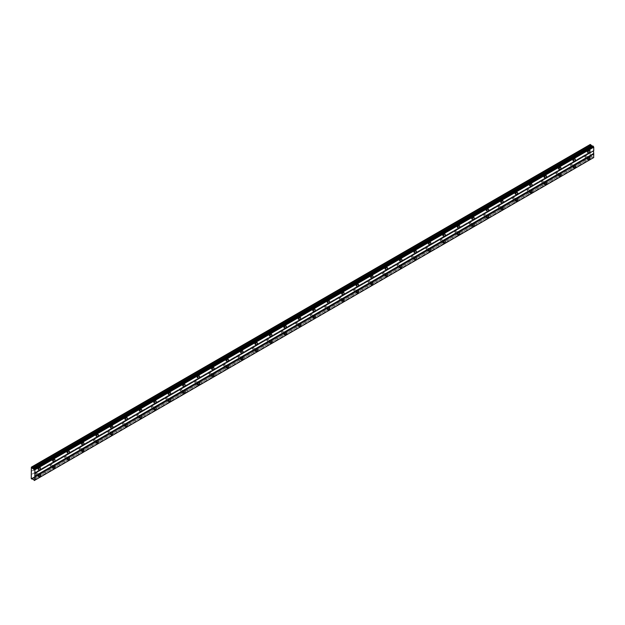 <?xml version="1.0" encoding="UTF-8"?>
<svg xmlns="http://www.w3.org/2000/svg" width="625" height="625" viewBox="0 0 625 625"><rect width="100%" height="100%" fill="white"/><g stroke="black" fill="none" stroke-linecap="round" stroke-linejoin="round"><path stroke-width="0.47" stroke-dasharray="3.12 2.34" d="M587.656 157.094A0.766 0.445 -60 0 1 587.656 158.344A0.766 0.445 -60 0 1 587.656 157.094M585.32 155.742A0.766 0.445 -60 0 1 585.32 156.992A0.766 0.445 -60 0 1 585.32 155.742M38.406 474.203A0.766 0.445 -60 0 1 38.406 475.453A0.766 0.445 -60 0 1 38.406 474.203M36.07 472.852A0.766 0.445 -60 0 1 36.07 474.102A0.766 0.445 -60 0 1 36.07 472.852M52.859 465.852A0.766 0.445 -60 0 1 52.859 467.109A0.766 0.445 -60 0 1 52.859 465.852M50.523 464.508A0.766 0.445 -60 0 1 50.523 465.758A0.766 0.445 -60 0 1 50.523 464.508M67.312 457.508A0.766 0.445 -60 0 1 67.312 458.758A0.766 0.445 -60 0 1 67.312 457.508M64.977 456.164A0.766 0.445 -60 0 1 64.977 457.414A0.766 0.445 -60 0 1 64.977 456.164M81.766 449.164A0.766 0.445 -60 0 1 81.766 450.414A0.766 0.445 -60 0 1 81.766 449.164M79.43 447.813A0.766 0.445 -60 0 1 79.43 449.07A0.766 0.445 -60 0 1 79.43 447.813M96.219 440.82A0.766 0.445 -60 0 1 96.219 442.07A0.766 0.445 -60 0 1 96.219 440.82M93.883 439.469A0.766 0.445 -60 0 1 93.883 440.719A0.766 0.445 -60 0 1 93.883 439.469M110.672 432.477A0.766 0.445 -60 0 1 110.672 433.727A0.766 0.445 -60 0 1 110.672 432.477M108.336 431.125A0.766 0.445 -60 0 1 108.336 432.375A0.766 0.445 -60 0 1 108.336 431.125M125.125 424.133A0.766 0.445 -60 0 1 125.125 425.383A0.766 0.445 -60 0 1 125.125 424.133M122.789 422.781A0.766 0.445 -60 0 1 122.789 424.031A0.766 0.445 -60 0 1 122.789 422.781M139.586 415.781A0.766 0.445 -60 0 1 139.586 417.039A0.766 0.445 -60 0 1 139.586 415.781M137.242 414.438A0.766 0.445 -60 0 1 137.242 415.688A0.766 0.445 -60 0 1 137.242 414.438M154.039 407.438A0.766 0.445 -60 0 1 154.039 408.695A0.766 0.445 -60 0 1 154.039 407.438M151.703 406.094A0.766 0.445 -60 0 1 151.703 407.344A0.766 0.445 -60 0 1 151.703 406.094M168.492 399.094A0.766 0.445 -60 0 1 168.492 400.344A0.766 0.445 -60 0 1 168.492 399.094M166.156 397.742A0.766 0.445 -60 0 1 166.156 399A0.766 0.445 -60 0 1 166.156 397.742M182.945 390.75A0.766 0.445 -60 0 1 182.945 392A0.766 0.445 -60 0 1 182.945 390.75M180.609 389.398A0.766 0.445 -60 0 1 180.609 390.656A0.766 0.445 -60 0 1 180.609 389.398M197.398 382.406A0.766 0.445 -60 0 1 197.398 383.656A0.766 0.445 -60 0 1 197.398 382.406M195.062 381.055A0.766 0.445 -60 0 1 195.062 382.305A0.766 0.445 -60 0 1 195.062 381.055M211.852 374.062A0.766 0.445 -60 0 1 211.852 375.312A0.766 0.445 -60 0 1 211.852 374.062M209.516 372.711A0.766 0.445 -60 0 1 209.516 373.961A0.766 0.445 -60 0 1 209.516 372.711M226.305 365.719A0.766 0.445 -60 0 1 226.305 366.969A0.766 0.445 -60 0 1 226.305 365.719M223.969 364.367A0.766 0.445 -60 0 1 223.969 365.617A0.766 0.445 -60 0 1 223.969 364.367M240.758 357.367A0.766 0.445 -60 0 1 240.758 358.625A0.766 0.445 -60 0 1 240.758 357.367M238.422 356.023A0.766 0.445 -60 0 1 238.422 357.273A0.766 0.445 -60 0 1 238.422 356.023M255.211 349.023A0.766 0.445 -60 0 1 255.211 350.281A0.766 0.445 -60 0 1 255.211 349.023M252.875 347.68A0.766 0.445 -60 0 1 252.875 348.93A0.766 0.445 -60 0 1 252.875 347.68M269.672 340.68A0.766 0.445 -60 0 1 269.672 341.93A0.766 0.445 -60 0 1 269.672 340.68M267.328 339.328A0.766 0.445 -60 0 1 267.328 340.586A0.766 0.445 -60 0 1 267.328 339.328M284.125 332.336A0.766 0.445 -60 0 1 284.125 333.586A0.766 0.445 -60 0 1 284.125 332.336M281.789 330.984A0.766 0.445 -60 0 1 281.789 332.242A0.766 0.445 -60 0 1 281.789 330.984M298.578 323.992A0.766 0.445 -60 0 1 298.578 325.242A0.766 0.445 -60 0 1 298.578 323.992M296.242 322.641A0.766 0.445 -60 0 1 296.242 323.891A0.766 0.445 -60 0 1 296.242 322.641M313.031 315.648A0.766 0.445 -60 0 1 313.031 316.898A0.766 0.445 -60 0 1 313.031 315.648M310.695 314.297A0.766 0.445 -60 0 1 310.695 315.547A0.766 0.445 -60 0 1 310.695 314.297M327.484 307.305A0.766 0.445 -60 0 1 327.484 308.555A0.766 0.445 -60 0 1 327.484 307.305M325.148 305.953A0.766 0.445 -60 0 1 325.148 307.203A0.766 0.445 -60 0 1 325.148 305.953M341.938 298.953A0.766 0.445 -60 0 1 341.938 300.211A0.766 0.445 -60 0 1 341.938 298.953M339.602 297.609A0.766 0.445 -60 0 1 339.602 298.859A0.766 0.445 -60 0 1 339.602 297.609M356.391 290.609A0.766 0.445 -60 0 1 356.391 291.859A0.766 0.445 -60 0 1 356.391 290.609M354.055 289.266A0.766 0.445 -60 0 1 354.055 290.516A0.766 0.445 -60 0 1 354.055 289.266M370.844 282.266A0.766 0.445 -60 0 1 370.844 283.516A0.766 0.445 -60 0 1 370.844 282.266M368.508 280.914A0.766 0.445 -60 0 1 368.508 282.172A0.766 0.445 -60 0 1 368.508 280.914M385.297 273.922A0.766 0.445 -60 0 1 385.297 275.172A0.766 0.445 -60 0 1 385.297 273.922M382.961 272.57A0.766 0.445 -60 0 1 382.961 273.82A0.766 0.445 -60 0 1 382.961 272.57M399.75 265.578A0.766 0.445 -60 0 1 399.75 266.828A0.766 0.445 -60 0 1 399.75 265.578M397.414 264.227A0.766 0.445 -60 0 1 397.414 265.477A0.766 0.445 -60 0 1 397.414 264.227M414.211 257.234A0.766 0.445 -60 0 1 414.211 258.484A0.766 0.445 -60 0 1 414.211 257.234M411.867 255.883A0.766 0.445 -60 0 1 411.867 257.133A0.766 0.445 -60 0 1 411.867 255.883M428.664 248.883A0.766 0.445 -60 0 1 428.664 250.141A0.766 0.445 -60 0 1 428.664 248.883M426.328 247.539A0.766 0.445 -60 0 1 426.328 248.789A0.766 0.445 -60 0 1 426.328 247.539M443.117 240.539A0.766 0.445 -60 0 1 443.117 241.797A0.766 0.445 -60 0 1 443.117 240.539M440.781 239.195A0.766 0.445 -60 0 1 440.781 240.445A0.766 0.445 -60 0 1 440.781 239.195M457.57 232.195A0.766 0.445 -60 0 1 457.57 233.445A0.766 0.445 -60 0 1 457.57 232.195M455.234 230.852A0.766 0.445 -60 0 1 455.234 232.102A0.766 0.445 -60 0 1 455.234 230.852M472.023 223.852A0.766 0.445 -60 0 1 472.023 225.102A0.766 0.445 -60 0 1 472.023 223.852M469.688 222.5A0.766 0.445 -60 0 1 469.688 223.758A0.766 0.445 -60 0 1 469.688 222.5M486.477 215.508A0.766 0.445 -60 0 1 486.477 216.758A0.766 0.445 -60 0 1 486.477 215.508M484.141 214.156A0.766 0.445 -60 0 1 484.141 215.406A0.766 0.445 -60 0 1 484.141 214.156M500.93 207.164A0.766 0.445 -60 0 1 500.93 208.414A0.766 0.445 -60 0 1 500.93 207.164M498.594 205.812A0.766 0.445 -60 0 1 498.594 207.063A0.766 0.445 -60 0 1 498.594 205.812M515.383 198.82A0.766 0.445 -60 0 1 515.383 200.07A0.766 0.445 -60 0 1 515.383 198.82M513.047 197.469A0.766 0.445 -60 0 1 513.047 198.719A0.766 0.445 -60 0 1 513.047 197.469M529.836 190.469A0.766 0.445 -60 0 1 529.836 191.727A0.766 0.445 -60 0 1 529.836 190.469M527.5 189.125A0.766 0.445 -60 0 1 527.5 190.375A0.766 0.445 -60 0 1 527.5 189.125M544.297 182.125A0.766 0.445 -60 0 1 544.297 183.383A0.766 0.445 -60 0 1 544.297 182.125M541.953 180.781A0.766 0.445 -60 0 1 541.953 182.031A0.766 0.445 -60 0 1 541.953 180.781M558.75 173.781A0.766 0.445 -60 0 1 558.75 175.031A0.766 0.445 -60 0 1 558.75 173.781M556.414 172.43A0.766 0.445 -60 0 1 556.414 173.688A0.766 0.445 -60 0 1 556.414 172.43M573.203 165.438A0.766 0.445 -60 0 1 573.203 166.688A0.766 0.445 -60 0 1 573.203 165.438M570.867 164.086A0.766 0.445 -60 0 1 570.867 165.344A0.766 0.445 -60 0 1 570.867 164.086M588.312 151.375A1.281 0.734 120 0 0 588.297 149.938A1.281 0.734 120 0 0 587.656 150A1.281 0.734 120 0 0 586.82 151.125A1.281 0.734 120 0 0 587.016 152.148A1.281 0.734 120 0 0 587.656 152.086A1.281 0.734 120 0 0 588.273 151.453M39.062 468.477A1.281 0.734 120 0 0 39.047 467.039A1.281 0.734 120 0 0 38.406 467.109A1.281 0.734 120 0 0 37.57 468.234A1.281 0.734 120 0 0 37.766 469.258A1.281 0.734 120 0 0 38.406 469.195A1.281 0.734 120 0 0 39.023 468.555M53.523 460.133A1.281 0.734 120 0 0 53.5 458.695A1.281 0.734 120 0 0 52.859 458.758A1.281 0.734 120 0 0 52.023 459.891A1.281 0.734 120 0 0 52.219 460.914A1.281 0.734 120 0 0 52.859 460.844A1.281 0.734 120 0 0 53.477 460.211M67.977 451.789A1.281 0.734 120 0 0 67.953 450.352A1.281 0.734 120 0 0 67.312 450.414A1.281 0.734 120 0 0 66.477 451.539A1.281 0.734 120 0 0 66.672 452.562A1.281 0.734 120 0 0 67.312 452.5A1.281 0.734 120 0 0 67.93 451.867M82.43 443.445A1.281 0.734 120 0 0 82.406 442.008A1.281 0.734 120 0 0 81.766 442.07A1.281 0.734 120 0 0 80.93 443.195A1.281 0.734 120 0 0 81.125 444.219A1.281 0.734 120 0 0 81.766 444.156A1.281 0.734 120 0 0 82.383 443.523M96.883 435.102A1.281 0.734 120 0 0 96.859 433.664A1.281 0.734 120 0 0 96.219 433.727A1.281 0.734 120 0 0 95.383 434.852A1.281 0.734 120 0 0 95.578 435.875A1.281 0.734 120 0 0 96.219 435.812A1.281 0.734 120 0 0 96.836 435.18M111.336 426.758A1.281 0.734 120 0 0 111.312 425.32A1.281 0.734 120 0 0 110.672 425.383A1.281 0.734 120 0 0 109.844 426.508A1.281 0.734 120 0 0 110.039 427.531A1.281 0.734 120 0 0 110.672 427.469A1.281 0.734 120 0 0 111.289 426.836M125.789 418.406A1.281 0.734 120 0 0 125.766 416.977A1.281 0.734 120 0 0 125.125 417.039A1.281 0.734 120 0 0 124.297 418.164A1.281 0.734 120 0 0 124.492 419.187A1.281 0.734 120 0 0 125.125 419.125A1.281 0.734 120 0 0 125.742 418.484M140.242 410.062A1.281 0.734 120 0 0 140.219 408.625A1.281 0.734 120 0 0 139.586 408.695A1.281 0.734 120 0 0 138.75 409.82A1.281 0.734 120 0 0 138.945 410.844A1.281 0.734 120 0 0 139.586 410.781A1.281 0.734 120 0 0 140.195 410.141M154.695 401.719A1.281 0.734 120 0 0 154.672 400.281A1.281 0.734 120 0 0 154.039 400.344A1.281 0.734 120 0 0 153.203 401.469A1.281 0.734 120 0 0 153.398 402.5A1.281 0.734 120 0 0 154.039 402.43A1.281 0.734 120 0 0 154.648 401.797M169.148 393.375A1.281 0.734 120 0 0 169.133 391.938A1.281 0.734 120 0 0 168.492 392A1.281 0.734 120 0 0 167.656 393.125A1.281 0.734 120 0 0 167.852 394.148A1.281 0.734 120 0 0 168.492 394.086A1.281 0.734 120 0 0 169.109 393.453M183.602 385.031A1.281 0.734 120 0 0 183.586 383.594A1.281 0.734 120 0 0 182.945 383.656A1.281 0.734 120 0 0 182.109 384.781A1.281 0.734 120 0 0 182.305 385.805A1.281 0.734 120 0 0 182.945 385.742A1.281 0.734 120 0 0 183.562 385.109M198.062 376.688A1.281 0.734 120 0 0 198.039 375.25A1.281 0.734 120 0 0 197.398 375.312A1.281 0.734 120 0 0 196.562 376.438A1.281 0.734 120 0 0 196.758 377.461A1.281 0.734 120 0 0 197.398 377.398A1.281 0.734 120 0 0 198.016 376.766M212.516 368.336A1.281 0.734 120 0 0 212.492 366.906A1.281 0.734 120 0 0 211.852 366.969A1.281 0.734 120 0 0 211.016 368.094A1.281 0.734 120 0 0 211.211 369.117A1.281 0.734 120 0 0 211.852 369.055A1.281 0.734 120 0 0 212.469 368.422M226.969 359.992A1.281 0.734 120 0 0 226.945 358.562A1.281 0.734 120 0 0 226.305 358.625A1.281 0.734 120 0 0 225.469 359.75A1.281 0.734 120 0 0 225.664 360.773A1.281 0.734 120 0 0 226.305 360.711A1.281 0.734 120 0 0 226.922 360.07M241.422 351.648A1.281 0.734 120 0 0 241.398 350.211A1.281 0.734 120 0 0 240.758 350.273A1.281 0.734 120 0 0 239.922 351.406A1.281 0.734 120 0 0 240.125 352.43A1.281 0.734 120 0 0 240.758 352.367A1.281 0.734 120 0 0 241.375 351.727M255.875 343.305A1.281 0.734 120 0 0 255.852 341.867A1.281 0.734 120 0 0 255.211 341.93A1.281 0.734 120 0 0 254.383 343.055A1.281 0.734 120 0 0 254.578 344.078A1.281 0.734 120 0 0 255.211 344.016A1.281 0.734 120 0 0 255.828 343.383M270.328 334.961A1.281 0.734 120 0 0 270.305 333.523A1.281 0.734 120 0 0 269.672 333.586A1.281 0.734 120 0 0 268.836 334.711A1.281 0.734 120 0 0 269.031 335.734A1.281 0.734 120 0 0 269.672 335.672A1.281 0.734 120 0 0 270.281 335.039M284.781 326.617A1.281 0.734 120 0 0 284.758 325.18A1.281 0.734 120 0 0 284.125 325.242A1.281 0.734 120 0 0 283.289 326.367A1.281 0.734 120 0 0 283.484 327.391A1.281 0.734 120 0 0 284.125 327.328A1.281 0.734 120 0 0 284.734 326.695M299.234 318.273A1.281 0.734 120 0 0 299.211 316.836A1.281 0.734 120 0 0 298.578 316.898A1.281 0.734 120 0 0 297.742 318.023A1.281 0.734 120 0 0 297.938 319.047A1.281 0.734 120 0 0 298.578 318.984A1.281 0.734 120 0 0 299.195 318.352M313.688 309.922A1.281 0.734 120 0 0 313.672 308.492A1.281 0.734 120 0 0 313.031 308.555A1.281 0.734 120 0 0 312.195 309.68A1.281 0.734 120 0 0 312.391 310.703A1.281 0.734 120 0 0 313.031 310.641A1.281 0.734 120 0 0 313.648 310M328.148 301.578A1.281 0.734 120 0 0 328.125 300.141A1.281 0.734 120 0 0 327.484 300.211A1.281 0.734 120 0 0 326.648 301.336A1.281 0.734 120 0 0 326.844 302.359A1.281 0.734 120 0 0 327.484 302.297A1.281 0.734 120 0 0 328.102 301.656M342.602 293.234A1.281 0.734 120 0 0 342.578 291.797A1.281 0.734 120 0 0 341.938 291.859A1.281 0.734 120 0 0 341.102 292.992A1.281 0.734 120 0 0 341.297 294.016A1.281 0.734 120 0 0 341.938 293.945A1.281 0.734 120 0 0 342.555 293.312M357.055 284.891A1.281 0.734 120 0 0 357.031 283.453A1.281 0.734 120 0 0 356.391 283.516A1.281 0.734 120 0 0 355.555 284.641A1.281 0.734 120 0 0 355.75 285.664A1.281 0.734 120 0 0 356.391 285.602A1.281 0.734 120 0 0 357.008 284.969M371.508 276.547A1.281 0.734 120 0 0 371.484 275.109A1.281 0.734 120 0 0 370.844 275.172A1.281 0.734 120 0 0 370.008 276.297A1.281 0.734 120 0 0 370.211 277.32A1.281 0.734 120 0 0 370.844 277.258A1.281 0.734 120 0 0 371.461 276.625M385.961 268.203A1.281 0.734 120 0 0 385.938 266.766A1.281 0.734 120 0 0 385.297 266.828A1.281 0.734 120 0 0 384.469 267.953A1.281 0.734 120 0 0 384.664 268.977A1.281 0.734 120 0 0 385.297 268.914A1.281 0.734 120 0 0 385.914 268.281M400.414 259.859A1.281 0.734 120 0 0 400.391 258.422A1.281 0.734 120 0 0 399.75 258.484A1.281 0.734 120 0 0 398.922 259.609A1.281 0.734 120 0 0 399.117 260.633A1.281 0.734 120 0 0 399.75 260.57A1.281 0.734 120 0 0 400.367 259.938M414.867 251.508A1.281 0.734 120 0 0 414.844 250.078A1.281 0.734 120 0 0 414.211 250.141A1.281 0.734 120 0 0 413.375 251.266A1.281 0.734 120 0 0 413.57 252.289A1.281 0.734 120 0 0 414.211 252.227A1.281 0.734 120 0 0 414.82 251.586M429.32 243.164A1.281 0.734 120 0 0 429.297 241.727A1.281 0.734 120 0 0 428.664 241.797A1.281 0.734 120 0 0 427.828 242.922A1.281 0.734 120 0 0 428.023 243.945A1.281 0.734 120 0 0 428.664 243.883A1.281 0.734 120 0 0 429.281 243.242M443.773 234.82A1.281 0.734 120 0 0 443.758 233.383A1.281 0.734 120 0 0 443.117 233.445A1.281 0.734 120 0 0 442.281 234.578A1.281 0.734 120 0 0 442.477 235.602A1.281 0.734 120 0 0 443.117 235.531A1.281 0.734 120 0 0 443.734 234.898M458.234 226.477A1.281 0.734 120 0 0 458.211 225.039A1.281 0.734 120 0 0 457.57 225.102A1.281 0.734 120 0 0 456.734 226.227A1.281 0.734 120 0 0 456.93 227.25A1.281 0.734 120 0 0 457.57 227.188A1.281 0.734 120 0 0 458.188 226.555M472.688 218.133A1.281 0.734 120 0 0 472.664 216.695A1.281 0.734 120 0 0 472.023 216.758A1.281 0.734 120 0 0 471.188 217.883A1.281 0.734 120 0 0 471.383 218.906A1.281 0.734 120 0 0 472.023 218.844A1.281 0.734 120 0 0 472.641 218.211M487.141 209.789A1.281 0.734 120 0 0 487.117 208.352A1.281 0.734 120 0 0 486.477 208.414A1.281 0.734 120 0 0 485.641 209.539A1.281 0.734 120 0 0 485.836 210.562A1.281 0.734 120 0 0 486.477 210.5A1.281 0.734 120 0 0 487.094 209.867M501.594 201.437A1.281 0.734 120 0 0 501.57 200.008A1.281 0.734 120 0 0 500.93 200.07A1.281 0.734 120 0 0 500.094 201.195A1.281 0.734 120 0 0 500.289 202.219A1.281 0.734 120 0 0 500.93 202.156A1.281 0.734 120 0 0 501.547 201.523M516.047 193.094A1.281 0.734 120 0 0 516.023 191.664A1.281 0.734 120 0 0 515.383 191.727A1.281 0.734 120 0 0 514.555 192.852A1.281 0.734 120 0 0 514.75 193.875A1.281 0.734 120 0 0 515.383 193.812A1.281 0.734 120 0 0 516 193.172M530.5 184.75A1.281 0.734 120 0 0 530.477 183.312A1.281 0.734 120 0 0 529.836 183.383A1.281 0.734 120 0 0 529.008 184.508A1.281 0.734 120 0 0 529.203 185.531A1.281 0.734 120 0 0 529.836 185.469A1.281 0.734 120 0 0 530.453 184.828M544.953 176.406A1.281 0.734 120 0 0 544.93 174.969A1.281 0.734 120 0 0 544.297 175.031A1.281 0.734 120 0 0 543.461 176.156A1.281 0.734 120 0 0 543.656 177.18A1.281 0.734 120 0 0 544.297 177.117A1.281 0.734 120 0 0 544.906 176.484M559.406 168.062A1.281 0.734 120 0 0 559.383 166.625A1.281 0.734 120 0 0 558.75 166.688A1.281 0.734 120 0 0 557.914 167.812A1.281 0.734 120 0 0 558.109 168.836A1.281 0.734 120 0 0 558.75 168.773A1.281 0.734 120 0 0 559.359 168.141M573.859 159.719A1.281 0.734 120 0 0 573.844 158.281A1.281 0.734 120 0 0 573.203 158.344A1.281 0.734 120 0 0 572.367 159.469A1.281 0.734 120 0 0 572.562 160.492A1.281 0.734 120 0 0 573.203 160.43A1.281 0.734 120 0 0 573.82 159.797M588.312 158.047A1.281 0.734 120 0 0 588.297 156.609A1.281 0.734 120 0 0 587.656 156.672A1.281 0.734 120 0 0 586.82 157.805A1.281 0.734 120 0 0 587.016 158.828A1.281 0.734 120 0 0 587.656 158.758A1.281 0.734 120 0 0 588.273 158.125M39.062 475.156A1.281 0.734 120 0 0 39.047 473.719A1.281 0.734 120 0 0 38.406 473.781A1.281 0.734 120 0 0 37.57 474.906A1.281 0.734 120 0 0 37.766 475.93A1.281 0.734 120 0 0 38.406 475.867A1.281 0.734 120 0 0 39.023 475.234M53.523 466.812A1.281 0.734 120 0 0 53.5 465.375A1.281 0.734 120 0 0 52.859 465.438A1.281 0.734 120 0 0 52.023 466.563A1.281 0.734 120 0 0 52.219 467.586A1.281 0.734 120 0 0 52.859 467.523A1.281 0.734 120 0 0 53.477 466.891M67.977 458.461A1.281 0.734 120 0 0 67.953 457.031A1.281 0.734 120 0 0 67.312 457.094A1.281 0.734 120 0 0 66.477 458.219A1.281 0.734 120 0 0 66.672 459.242A1.281 0.734 120 0 0 67.312 459.18A1.281 0.734 120 0 0 67.93 458.547M82.43 450.117A1.281 0.734 120 0 0 82.406 448.688A1.281 0.734 120 0 0 81.766 448.75A1.281 0.734 120 0 0 80.93 449.875A1.281 0.734 120 0 0 81.125 450.898A1.281 0.734 120 0 0 81.766 450.836A1.281 0.734 120 0 0 82.383 450.195M96.883 441.773A1.281 0.734 120 0 0 96.859 440.336A1.281 0.734 120 0 0 96.219 440.406A1.281 0.734 120 0 0 95.383 441.531A1.281 0.734 120 0 0 95.578 442.555A1.281 0.734 120 0 0 96.219 442.492A1.281 0.734 120 0 0 96.836 441.852M111.336 433.43A1.281 0.734 120 0 0 111.312 431.992A1.281 0.734 120 0 0 110.672 432.055A1.281 0.734 120 0 0 109.844 433.18A1.281 0.734 120 0 0 110.039 434.211A1.281 0.734 120 0 0 110.672 434.141A1.281 0.734 120 0 0 111.289 433.508M125.789 425.086A1.281 0.734 120 0 0 125.766 423.648A1.281 0.734 120 0 0 125.125 423.711A1.281 0.734 120 0 0 124.297 424.836A1.281 0.734 120 0 0 124.492 425.859A1.281 0.734 120 0 0 125.125 425.797A1.281 0.734 120 0 0 125.742 425.164M140.242 416.742A1.281 0.734 120 0 0 140.219 415.305A1.281 0.734 120 0 0 139.586 415.367A1.281 0.734 120 0 0 138.75 416.492A1.281 0.734 120 0 0 138.945 417.516A1.281 0.734 120 0 0 139.586 417.453A1.281 0.734 120 0 0 140.195 416.82M154.695 408.398A1.281 0.734 120 0 0 154.672 406.961A1.281 0.734 120 0 0 154.039 407.023A1.281 0.734 120 0 0 153.203 408.148A1.281 0.734 120 0 0 153.398 409.172A1.281 0.734 120 0 0 154.039 409.109A1.281 0.734 120 0 0 154.648 408.477M169.148 400.047A1.281 0.734 120 0 0 169.133 398.617A1.281 0.734 120 0 0 168.492 398.68A1.281 0.734 120 0 0 167.656 399.805A1.281 0.734 120 0 0 167.852 400.828A1.281 0.734 120 0 0 168.492 400.766A1.281 0.734 120 0 0 169.109 400.125M183.602 391.703A1.281 0.734 120 0 0 183.586 390.273A1.281 0.734 120 0 0 182.945 390.336A1.281 0.734 120 0 0 182.109 391.461A1.281 0.734 120 0 0 182.305 392.484A1.281 0.734 120 0 0 182.945 392.422A1.281 0.734 120 0 0 183.562 391.781M198.062 383.359A1.281 0.734 120 0 0 198.039 381.922A1.281 0.734 120 0 0 197.398 381.984A1.281 0.734 120 0 0 196.562 383.117A1.281 0.734 120 0 0 196.758 384.141A1.281 0.734 120 0 0 197.398 384.078A1.281 0.734 120 0 0 198.016 383.438M212.516 375.016A1.281 0.734 120 0 0 212.492 373.578A1.281 0.734 120 0 0 211.852 373.641A1.281 0.734 120 0 0 211.016 374.766A1.281 0.734 120 0 0 211.211 375.789A1.281 0.734 120 0 0 211.852 375.727A1.281 0.734 120 0 0 212.469 375.094M226.969 366.672A1.281 0.734 120 0 0 226.945 365.234A1.281 0.734 120 0 0 226.305 365.297A1.281 0.734 120 0 0 225.469 366.422A1.281 0.734 120 0 0 225.664 367.445A1.281 0.734 120 0 0 226.305 367.383A1.281 0.734 120 0 0 226.922 366.75M241.422 358.328A1.281 0.734 120 0 0 241.398 356.891A1.281 0.734 120 0 0 240.758 356.953A1.281 0.734 120 0 0 239.922 358.078A1.281 0.734 120 0 0 240.125 359.102A1.281 0.734 120 0 0 240.758 359.039A1.281 0.734 120 0 0 241.375 358.406M255.875 349.984A1.281 0.734 120 0 0 255.852 348.547A1.281 0.734 120 0 0 255.211 348.609A1.281 0.734 120 0 0 254.383 349.734A1.281 0.734 120 0 0 254.578 350.758A1.281 0.734 120 0 0 255.211 350.695A1.281 0.734 120 0 0 255.828 350.062M270.328 341.633A1.281 0.734 120 0 0 270.305 340.203A1.281 0.734 120 0 0 269.672 340.266A1.281 0.734 120 0 0 268.836 341.391A1.281 0.734 120 0 0 269.031 342.414A1.281 0.734 120 0 0 269.672 342.352A1.281 0.734 120 0 0 270.281 341.711M284.781 333.289A1.281 0.734 120 0 0 284.758 331.852A1.281 0.734 120 0 0 284.125 331.922A1.281 0.734 120 0 0 283.289 333.047A1.281 0.734 120 0 0 283.484 334.07A1.281 0.734 120 0 0 284.125 334.008A1.281 0.734 120 0 0 284.734 333.367M299.234 324.945A1.281 0.734 120 0 0 299.211 323.508A1.281 0.734 120 0 0 298.578 323.57A1.281 0.734 120 0 0 297.742 324.703A1.281 0.734 120 0 0 297.938 325.727A1.281 0.734 120 0 0 298.578 325.656A1.281 0.734 120 0 0 299.195 325.023M313.688 316.602A1.281 0.734 120 0 0 313.672 315.164A1.281 0.734 120 0 0 313.031 315.227A1.281 0.734 120 0 0 312.195 316.352A1.281 0.734 120 0 0 312.391 317.375A1.281 0.734 120 0 0 313.031 317.312A1.281 0.734 120 0 0 313.648 316.68M328.148 308.258A1.281 0.734 120 0 0 328.125 306.82A1.281 0.734 120 0 0 327.484 306.883A1.281 0.734 120 0 0 326.648 308.008A1.281 0.734 120 0 0 326.844 309.031A1.281 0.734 120 0 0 327.484 308.969A1.281 0.734 120 0 0 328.102 308.336M342.602 299.914A1.281 0.734 120 0 0 342.578 298.477A1.281 0.734 120 0 0 341.938 298.539A1.281 0.734 120 0 0 341.102 299.664A1.281 0.734 120 0 0 341.297 300.688A1.281 0.734 120 0 0 341.938 300.625A1.281 0.734 120 0 0 342.555 299.992M357.055 291.57A1.281 0.734 120 0 0 357.031 290.133A1.281 0.734 120 0 0 356.391 290.195A1.281 0.734 120 0 0 355.555 291.32A1.281 0.734 120 0 0 355.75 292.344A1.281 0.734 120 0 0 356.391 292.281A1.281 0.734 120 0 0 357.008 291.648M371.508 283.219A1.281 0.734 120 0 0 371.484 281.789A1.281 0.734 120 0 0 370.844 281.852A1.281 0.734 120 0 0 370.008 282.977A1.281 0.734 120 0 0 370.211 284A1.281 0.734 120 0 0 370.844 283.938A1.281 0.734 120 0 0 371.461 283.297M385.961 274.875A1.281 0.734 120 0 0 385.938 273.438A1.281 0.734 120 0 0 385.297 273.508A1.281 0.734 120 0 0 384.469 274.633A1.281 0.734 120 0 0 384.664 275.656A1.281 0.734 120 0 0 385.297 275.594A1.281 0.734 120 0 0 385.914 274.953M400.414 266.531A1.281 0.734 120 0 0 400.391 265.094A1.281 0.734 120 0 0 399.75 265.156A1.281 0.734 120 0 0 398.922 266.281A1.281 0.734 120 0 0 399.117 267.312A1.281 0.734 120 0 0 399.75 267.242A1.281 0.734 120 0 0 400.367 266.609M414.867 258.188A1.281 0.734 120 0 0 414.844 256.75A1.281 0.734 120 0 0 414.211 256.812A1.281 0.734 120 0 0 413.375 257.938A1.281 0.734 120 0 0 413.57 258.961A1.281 0.734 120 0 0 414.211 258.898A1.281 0.734 120 0 0 414.82 258.266M429.32 249.844A1.281 0.734 120 0 0 429.297 248.406A1.281 0.734 120 0 0 428.664 248.469A1.281 0.734 120 0 0 427.828 249.594A1.281 0.734 120 0 0 428.023 250.617A1.281 0.734 120 0 0 428.664 250.555A1.281 0.734 120 0 0 429.281 249.922M443.773 241.5A1.281 0.734 120 0 0 443.758 240.062A1.281 0.734 120 0 0 443.117 240.125A1.281 0.734 120 0 0 442.281 241.25A1.281 0.734 120 0 0 442.477 242.273A1.281 0.734 120 0 0 443.117 242.211A1.281 0.734 120 0 0 443.734 241.578M458.234 233.148A1.281 0.734 120 0 0 458.211 231.719A1.281 0.734 120 0 0 457.57 231.781A1.281 0.734 120 0 0 456.734 232.906A1.281 0.734 120 0 0 456.93 233.93A1.281 0.734 120 0 0 457.57 233.867A1.281 0.734 120 0 0 458.188 233.234M472.688 224.805A1.281 0.734 120 0 0 472.664 223.375A1.281 0.734 120 0 0 472.023 223.438A1.281 0.734 120 0 0 471.188 224.562A1.281 0.734 120 0 0 471.383 225.586A1.281 0.734 120 0 0 472.023 225.523A1.281 0.734 120 0 0 472.641 224.883M487.141 216.461A1.281 0.734 120 0 0 487.117 215.023A1.281 0.734 120 0 0 486.477 215.086A1.281 0.734 120 0 0 485.641 216.219A1.281 0.734 120 0 0 485.836 217.242A1.281 0.734 120 0 0 486.477 217.18A1.281 0.734 120 0 0 487.094 216.539M501.594 208.117A1.281 0.734 120 0 0 501.57 206.68A1.281 0.734 120 0 0 500.93 206.742A1.281 0.734 120 0 0 500.094 207.867A1.281 0.734 120 0 0 500.289 208.891A1.281 0.734 120 0 0 500.93 208.828A1.281 0.734 120 0 0 501.547 208.195M516.047 199.773A1.281 0.734 120 0 0 516.023 198.336A1.281 0.734 120 0 0 515.383 198.398A1.281 0.734 120 0 0 514.555 199.523A1.281 0.734 120 0 0 514.75 200.547A1.281 0.734 120 0 0 515.383 200.484A1.281 0.734 120 0 0 516 199.852M530.5 191.43A1.281 0.734 120 0 0 530.477 189.992A1.281 0.734 120 0 0 529.836 190.055A1.281 0.734 120 0 0 529.008 191.18A1.281 0.734 120 0 0 529.203 192.203A1.281 0.734 120 0 0 529.836 192.141A1.281 0.734 120 0 0 530.453 191.508M544.953 183.086A1.281 0.734 120 0 0 544.93 181.648A1.281 0.734 120 0 0 544.297 181.711A1.281 0.734 120 0 0 543.461 182.836A1.281 0.734 120 0 0 543.656 183.859A1.281 0.734 120 0 0 544.297 183.797A1.281 0.734 120 0 0 544.906 183.164M559.406 174.734A1.281 0.734 120 0 0 559.383 173.305A1.281 0.734 120 0 0 558.75 173.367A1.281 0.734 120 0 0 557.914 174.492A1.281 0.734 120 0 0 558.109 175.516A1.281 0.734 120 0 0 558.75 175.453A1.281 0.734 120 0 0 559.359 174.812M573.859 166.391A1.281 0.734 120 0 0 573.844 164.953A1.281 0.734 120 0 0 573.203 165.023A1.281 0.734 120 0 0 572.367 166.148A1.281 0.734 120 0 0 572.562 167.172A1.281 0.734 120 0 0 573.203 167.109A1.281 0.734 120 0 0 573.82 166.469M587.656 150.414A0.766 0.445 -60 0 1 587.656 151.672A0.766 0.445 -60 0 1 587.656 150.414M585.32 149.07A0.766 0.445 -60 0 1 585.32 150.32A0.766 0.445 -60 0 1 585.32 149.07M38.406 467.523A0.766 0.445 -60 0 1 38.406 468.773A0.766 0.445 -60 0 1 38.406 467.523M36.07 466.172A0.766 0.445 -60 0 1 36.07 467.43A0.766 0.445 -60 0 1 36.07 466.172M52.859 459.18A0.766 0.445 -60 0 1 52.859 460.43A0.766 0.445 -60 0 1 52.859 459.18M50.523 457.828A0.766 0.445 -60 0 1 50.523 459.078A0.766 0.445 -60 0 1 50.523 457.828M67.312 450.836A0.766 0.445 -60 0 1 67.312 452.086A0.766 0.445 -60 0 1 67.312 450.836M64.977 449.484A0.766 0.445 -60 0 1 64.977 450.734A0.766 0.445 -60 0 1 64.977 449.484M81.766 442.492A0.766 0.445 -60 0 1 81.766 443.742A0.766 0.445 -60 0 1 81.766 442.492M79.43 441.141A0.766 0.445 -60 0 1 79.43 442.391A0.766 0.445 -60 0 1 79.43 441.141M96.219 434.141A0.766 0.445 -60 0 1 96.219 435.398A0.766 0.445 -60 0 1 96.219 434.141M93.883 432.797A0.766 0.445 -60 0 1 93.883 434.047A0.766 0.445 -60 0 1 93.883 432.797M110.672 425.797A0.766 0.445 -60 0 1 110.672 427.047A0.766 0.445 -60 0 1 110.672 425.797M108.336 424.453A0.766 0.445 -60 0 1 108.336 425.703A0.766 0.445 -60 0 1 108.336 424.453M125.125 417.453A0.766 0.445 -60 0 1 125.125 418.703A0.766 0.445 -60 0 1 125.125 417.453M122.789 416.102A0.766 0.445 -60 0 1 122.789 417.359A0.766 0.445 -60 0 1 122.789 416.102M139.586 409.109A0.766 0.445 -60 0 1 139.586 410.359A0.766 0.445 -60 0 1 139.586 409.109M137.242 407.758A0.766 0.445 -60 0 1 137.242 409.008A0.766 0.445 -60 0 1 137.242 407.758M154.039 400.766A0.766 0.445 -60 0 1 154.039 402.016A0.766 0.445 -60 0 1 154.039 400.766M151.703 399.414A0.766 0.445 -60 0 1 151.703 400.664A0.766 0.445 -60 0 1 151.703 399.414M168.492 392.422A0.766 0.445 -60 0 1 168.492 393.672A0.766 0.445 -60 0 1 168.492 392.422M166.156 391.07A0.766 0.445 -60 0 1 166.156 392.32A0.766 0.445 -60 0 1 166.156 391.07M182.945 384.078A0.766 0.445 -60 0 1 182.945 385.328A0.766 0.445 -60 0 1 182.945 384.078M180.609 382.727A0.766 0.445 -60 0 1 180.609 383.977A0.766 0.445 -60 0 1 180.609 382.727M197.398 375.727A0.766 0.445 -60 0 1 197.398 376.984A0.766 0.445 -60 0 1 197.398 375.727M195.062 374.383A0.766 0.445 -60 0 1 195.062 375.633A0.766 0.445 -60 0 1 195.062 374.383M211.852 367.383A0.766 0.445 -60 0 1 211.852 368.633A0.766 0.445 -60 0 1 211.852 367.383M209.516 366.039A0.766 0.445 -60 0 1 209.516 367.289A0.766 0.445 -60 0 1 209.516 366.039M226.305 359.039A0.766 0.445 -60 0 1 226.305 360.289A0.766 0.445 -60 0 1 226.305 359.039M223.969 357.688A0.766 0.445 -60 0 1 223.969 358.945A0.766 0.445 -60 0 1 223.969 357.688M240.758 350.695A0.766 0.445 -60 0 1 240.758 351.945A0.766 0.445 -60 0 1 240.758 350.695M238.422 349.344A0.766 0.445 -60 0 1 238.422 350.594A0.766 0.445 -60 0 1 238.422 349.344M255.211 342.352A0.766 0.445 -60 0 1 255.211 343.602A0.766 0.445 -60 0 1 255.211 342.352M252.875 341A0.766 0.445 -60 0 1 252.875 342.25A0.766 0.445 -60 0 1 252.875 341M269.672 334.008A0.766 0.445 -60 0 1 269.672 335.258A0.766 0.445 -60 0 1 269.672 334.008M267.328 332.656A0.766 0.445 -60 0 1 267.328 333.906A0.766 0.445 -60 0 1 267.328 332.656M284.125 325.656A0.766 0.445 -60 0 1 284.125 326.914A0.766 0.445 -60 0 1 284.125 325.656M281.789 324.312A0.766 0.445 -60 0 1 281.789 325.562A0.766 0.445 -60 0 1 281.789 324.312M298.578 317.312A0.766 0.445 -60 0 1 298.578 318.57A0.766 0.445 -60 0 1 298.578 317.312M296.242 315.969A0.766 0.445 -60 0 1 296.242 317.219A0.766 0.445 -60 0 1 296.242 315.969M313.031 308.969A0.766 0.445 -60 0 1 313.031 310.219A0.766 0.445 -60 0 1 313.031 308.969M310.695 307.617A0.766 0.445 -60 0 1 310.695 308.875A0.766 0.445 -60 0 1 310.695 307.617M327.484 300.625A0.766 0.445 -60 0 1 327.484 301.875A0.766 0.445 -60 0 1 327.484 300.625M325.148 299.273A0.766 0.445 -60 0 1 325.148 300.531A0.766 0.445 -60 0 1 325.148 299.273M341.938 292.281A0.766 0.445 -60 0 1 341.938 293.531A0.766 0.445 -60 0 1 341.938 292.281M339.602 290.93A0.766 0.445 -60 0 1 339.602 292.18A0.766 0.445 -60 0 1 339.602 290.93M356.391 283.938A0.766 0.445 -60 0 1 356.391 285.188A0.766 0.445 -60 0 1 356.391 283.938M354.055 282.586A0.766 0.445 -60 0 1 354.055 283.836A0.766 0.445 -60 0 1 354.055 282.586M370.844 275.594A0.766 0.445 -60 0 1 370.844 276.844A0.766 0.445 -60 0 1 370.844 275.594M368.508 274.242A0.766 0.445 -60 0 1 368.508 275.492A0.766 0.445 -60 0 1 368.508 274.242M385.297 267.242A0.766 0.445 -60 0 1 385.297 268.5A0.766 0.445 -60 0 1 385.297 267.242M382.961 265.898A0.766 0.445 -60 0 1 382.961 267.148A0.766 0.445 -60 0 1 382.961 265.898M399.75 258.898A0.766 0.445 -60 0 1 399.75 260.148A0.766 0.445 -60 0 1 399.75 258.898M397.414 257.555A0.766 0.445 -60 0 1 397.414 258.805A0.766 0.445 -60 0 1 397.414 257.555M414.211 250.555A0.766 0.445 -60 0 1 414.211 251.805A0.766 0.445 -60 0 1 414.211 250.555M411.867 249.203A0.766 0.445 -60 0 1 411.867 250.461A0.766 0.445 -60 0 1 411.867 249.203M428.664 242.211A0.766 0.445 -60 0 1 428.664 243.461A0.766 0.445 -60 0 1 428.664 242.211M426.328 240.859A0.766 0.445 -60 0 1 426.328 242.117A0.766 0.445 -60 0 1 426.328 240.859M443.117 233.867A0.766 0.445 -60 0 1 443.117 235.117A0.766 0.445 -60 0 1 443.117 233.867M440.781 232.516A0.766 0.445 -60 0 1 440.781 233.766A0.766 0.445 -60 0 1 440.781 232.516M457.57 225.523A0.766 0.445 -60 0 1 457.57 226.773A0.766 0.445 -60 0 1 457.57 225.523M455.234 224.172A0.766 0.445 -60 0 1 455.234 225.422A0.766 0.445 -60 0 1 455.234 224.172M472.023 217.18A0.766 0.445 -60 0 1 472.023 218.43A0.766 0.445 -60 0 1 472.023 217.18M469.688 215.828A0.766 0.445 -60 0 1 469.688 217.078A0.766 0.445 -60 0 1 469.688 215.828M486.477 208.828A0.766 0.445 -60 0 1 486.477 210.086A0.766 0.445 -60 0 1 486.477 208.828M484.141 207.484A0.766 0.445 -60 0 1 484.141 208.734A0.766 0.445 -60 0 1 484.141 207.484M500.93 200.484A0.766 0.445 -60 0 1 500.93 201.734A0.766 0.445 -60 0 1 500.93 200.484M498.594 199.141A0.766 0.445 -60 0 1 498.594 200.391A0.766 0.445 -60 0 1 498.594 199.141M515.383 192.141A0.766 0.445 -60 0 1 515.383 193.391A0.766 0.445 -60 0 1 515.383 192.141M513.047 190.789A0.766 0.445 -60 0 1 513.047 192.047A0.766 0.445 -60 0 1 513.047 190.789M529.836 183.797A0.766 0.445 -60 0 1 529.836 185.047A0.766 0.445 -60 0 1 529.836 183.797M527.5 182.445A0.766 0.445 -60 0 1 527.5 183.695A0.766 0.445 -60 0 1 527.5 182.445M544.297 175.453A0.766 0.445 -60 0 1 544.297 176.703A0.766 0.445 -60 0 1 544.297 175.453M541.953 174.102A0.766 0.445 -60 0 1 541.953 175.352A0.766 0.445 -60 0 1 541.953 174.102M558.75 167.109A0.766 0.445 -60 0 1 558.75 168.359A0.766 0.445 -60 0 1 558.75 167.109M556.414 165.758A0.766 0.445 -60 0 1 556.414 167.008A0.766 0.445 -60 0 1 556.414 165.758M573.203 158.758A0.766 0.445 -60 0 1 573.203 160.016A0.766 0.445 -60 0 1 573.203 158.758M570.867 157.414A0.766 0.445 -60 0 1 570.867 158.664A0.766 0.445 -60 0 1 570.867 157.414M31.25 478.625L590.133 155.953L590.133 151.922L31.25 474.586M593.188 157.852L591.258 156.086L32.367 478.758M590.133 155.953L590.852 156.508L591.258 156.086M590.258 144.477L590.133 151.922M31.367 478.828L590.258 156.164M590.375 151.781L31.492 474.453M592.328 156.852L33.445 479.523M33.891 480.195L592.773 157.523M33.281 479.281L592.172 156.617M590.852 156.508L32.531 478.852M590.375 149L31.492 471.672M31.25 471.25L590.133 148.578M590.133 144.547L31.25 467.219M33.984 480.336L592.867 157.672M585.703 155.703L588.039 157.055M36.453 472.813L38.789 474.164M50.906 464.469L53.242 465.82M65.359 456.125L67.695 457.469M79.812 447.781L82.148 449.125M94.266 439.43L96.602 440.781M108.719 431.086L111.055 432.438M123.172 422.742L125.516 424.094M137.633 414.398L139.969 415.75M152.086 406.055L154.422 407.398M166.539 397.711L168.875 399.055M180.992 389.359L183.328 390.711M195.445 381.016L197.781 382.367M209.898 372.672L212.234 374.023M224.352 364.328L226.688 365.68M238.805 355.984L241.141 357.336M253.258 347.641L255.594 348.984M267.711 339.297L270.055 340.641M282.172 330.945L284.508 332.297M296.625 322.602L298.961 323.953M311.078 314.258L313.414 315.609M325.531 305.914L327.867 307.266M339.984 297.57L342.32 298.922M354.438 289.227L356.773 290.57M368.891 280.883L371.227 282.227M383.344 272.531L385.68 273.883M397.797 264.188L400.141 265.539M412.258 255.844L414.594 257.195M426.711 247.5L429.047 248.852M441.164 239.156L443.5 240.5M455.617 230.812L457.953 232.156M470.07 222.461L472.406 223.812M484.523 214.117L486.859 215.469M498.977 205.773L501.312 207.125M513.43 197.43L515.766 198.781M527.883 189.086L530.227 190.438M542.344 180.742L544.68 182.086M556.797 172.398L559.133 173.742M571.25 164.047L573.586 165.398M592.656 146.234L33.773 468.906M588.297 149.938L589.57 150.672M39.047 467.039L40.32 467.781M53.5 458.695L54.773 459.438M67.953 450.352L69.227 451.094M82.406 442.008L83.68 442.742M96.859 433.664L98.133 434.398M111.312 425.32L112.594 426.055M125.766 416.977L127.047 417.711M140.219 408.625L141.5 409.367M154.672 400.281L155.953 401.023M169.133 391.938L170.406 392.672M183.586 383.594L184.859 384.328M198.039 375.25L199.312 375.984M212.492 366.906L213.766 367.641M226.945 358.562L228.219 359.297M241.398 350.211L242.672 350.953M255.852 341.867L257.133 342.609M270.305 333.523L271.586 334.258M284.758 325.18L286.039 325.914M299.211 316.836L300.492 317.57M313.672 308.492L314.945 309.227M328.125 300.141L329.398 300.883M342.578 291.797L343.852 292.539M357.031 283.453L358.305 284.195M371.484 275.109L372.758 275.844M385.938 266.766L387.219 267.5M400.391 258.422L401.672 259.156M414.844 250.078L416.125 250.813M429.297 241.727L430.578 242.469M443.758 233.383L445.031 234.125M458.211 225.039L459.484 225.781M472.664 216.695L473.938 217.43M487.117 208.352L488.391 209.086M501.57 200.008L502.844 200.742M516.023 191.664L517.305 192.398M530.477 183.312L531.758 184.055M544.93 174.969L546.211 175.711M559.383 166.625L560.664 167.359M573.844 158.281L575.117 159.016M588.297 156.609L589.57 157.352M39.047 473.719L40.32 474.453M53.5 465.375L54.773 466.109M67.953 457.031L69.227 457.766M82.406 448.688L83.68 449.422M96.859 440.336L98.133 441.078M111.312 431.992L112.594 432.734M125.766 423.648L127.047 424.383M140.219 415.305L141.5 416.039M154.672 406.961L155.953 407.695M169.133 398.617L170.406 399.352M183.586 390.273L184.859 391.008M198.039 381.922L199.312 382.664M212.492 373.578L213.766 374.32M226.945 365.234L228.219 365.969M241.398 356.891L242.672 357.625M255.852 348.547L257.133 349.281M270.305 340.203L271.586 340.938M284.758 331.852L286.039 332.594M299.211 323.508L300.492 324.25M313.672 315.164L314.945 315.906M328.125 306.82L329.398 307.555M342.578 298.477L343.852 299.211M357.031 290.133L358.305 290.867M371.484 281.789L372.758 282.523M385.938 273.438L387.219 274.18M400.391 265.094L401.672 265.836M414.844 256.75L416.125 257.484M429.297 248.406L430.578 249.141M443.758 240.062L445.031 240.797M458.211 231.719L459.484 232.453M472.664 223.375L473.938 224.109M487.117 215.023L488.391 215.766M501.57 206.68L502.844 207.422M516.023 198.336L517.305 199.07M530.477 189.992L531.758 190.727M544.93 181.648L546.211 182.383M559.383 173.305L560.664 174.039M573.844 164.953L575.117 165.695M585.703 149.031L588.039 150.375M36.453 466.133L38.789 467.484M50.906 457.789L53.242 459.141M65.359 449.445L67.695 450.797M79.812 441.102L82.148 442.453M94.266 432.758L96.602 434.109M108.719 424.414L111.055 425.758M123.172 416.07L125.516 417.414M137.633 407.719L139.969 409.07M152.086 399.375L154.422 400.727M166.539 391.031L168.875 392.383M180.992 382.688L183.328 384.039M195.445 374.344L197.781 375.688M209.898 366L212.234 367.344M224.352 357.656L226.688 359M238.805 349.305L241.141 350.656M253.258 340.961L255.594 342.312M267.711 332.617L270.055 333.969M282.172 324.273L284.508 325.625M296.625 315.93L298.961 317.273M311.078 307.586L313.414 308.93M325.531 299.234L327.867 300.586M339.984 290.891L342.32 292.242M354.438 282.547L356.773 283.898M368.891 274.203L371.227 275.555M383.344 265.859L385.68 267.211M397.797 257.516L400.141 258.859M412.258 249.172L414.594 250.516M426.711 240.82L429.047 242.172M441.164 232.477L443.5 233.828M455.617 224.133L457.953 225.484M470.07 215.789L472.406 217.141M484.523 207.445L486.859 208.797M498.977 199.102L501.312 200.445M513.43 190.758L515.766 192.102M527.883 182.406L530.227 183.758M542.344 174.062L544.68 175.414M556.797 165.719L559.133 167.07M571.25 157.375L573.586 158.727M584.938 157.031L587.273 158.383M35.688 474.141L38.023 475.492M50.141 465.797L52.477 467.141M64.594 457.453L66.93 458.797M79.047 449.102L81.383 450.453M93.5 440.758L95.836 442.109M107.953 432.414L110.289 433.766M122.406 424.07L124.742 425.422M136.859 415.727L139.195 417.078M151.32 407.383L153.656 408.727M165.773 399.039L168.109 400.383M180.227 390.688L182.562 392.039M194.68 382.344L197.016 383.695M209.133 374L211.469 375.352M223.586 365.656L225.922 367.008M238.039 357.312L240.375 358.664M252.492 348.969L254.828 350.312M266.945 340.625L269.281 341.969M281.398 332.273L283.742 333.625M295.859 323.93L298.195 325.281M310.312 315.586L312.648 316.938M324.766 307.242L327.102 308.594M339.219 298.898L341.555 300.242M353.672 290.555L356.008 291.898M368.125 282.203L370.461 283.555M382.578 273.859L384.914 275.211M397.031 265.516L399.367 266.867M411.484 257.172L413.828 258.523M425.945 248.828L428.281 250.18M440.398 240.484L442.734 241.828M454.852 232.141L457.188 233.484M469.305 223.789L471.641 225.141M483.758 215.445L486.094 216.797M498.211 207.102L500.547 208.453M512.664 198.758L515 200.109M527.117 190.414L529.453 191.766M541.57 182.07L543.906 183.414M556.023 173.727L558.367 175.07M570.484 165.375L572.82 166.727M593.398 157.602L34.508 480.273M587.016 152.148L588.297 152.883M37.766 469.258L39.039 469.992M52.219 460.914L53.5 461.648M66.672 452.562L67.953 453.305M81.125 444.219L82.406 444.961M95.578 435.875L96.859 436.609M110.039 427.531L111.312 428.266M124.492 419.187L125.766 419.922M138.945 410.844L140.219 411.578M153.398 402.5L154.672 403.234M167.852 394.148L169.125 394.891M182.305 385.805L183.586 386.547M196.758 377.461L198.039 378.195M211.211 369.117L212.492 369.852M225.664 360.773L226.945 361.508M240.125 352.43L241.398 353.164M254.578 344.078L255.852 344.82M269.031 335.734L270.305 336.477M283.484 327.391L284.758 328.133M297.938 319.047L299.211 319.781M312.391 310.703L313.672 311.438M326.844 302.359L328.125 303.094M341.297 294.016L342.578 294.75M355.75 285.664L357.031 286.406M370.211 277.32L371.484 278.062M384.664 268.977L385.938 269.711M399.117 260.633L400.391 261.367M413.57 252.289L414.844 253.023M428.023 243.945L429.297 244.68M442.477 235.602L443.75 236.336M456.93 227.25L458.211 227.992M471.383 218.906L472.664 219.648M485.836 210.562L487.117 211.297M500.289 202.219L501.57 202.953M514.75 193.875L516.023 194.609M529.203 185.531L530.477 186.266M543.656 177.18L544.93 177.922M558.109 168.836L559.383 169.578M572.562 160.492L573.836 161.234M587.016 158.828L588.297 159.562M37.766 475.93L39.039 476.672M52.219 467.586L53.5 468.32M66.672 459.242L67.953 459.977M81.125 450.898L82.406 451.633M95.578 442.555L96.859 443.289M110.039 434.211L111.312 434.945M124.492 425.859L125.766 426.602M138.945 417.516L140.219 418.258M153.398 409.172L154.672 409.906M167.852 400.828L169.125 401.562M182.305 392.484L183.586 393.219M196.758 384.141L198.039 384.875M211.211 375.789L212.492 376.531M225.664 367.445L226.945 368.188M240.125 359.102L241.398 359.844M254.578 350.758L255.852 351.492M269.031 342.414L270.305 343.148M283.484 334.07L284.758 334.805M297.938 325.727L299.211 326.461M312.391 317.375L313.672 318.117M326.844 309.031L328.125 309.773M341.297 300.688L342.578 301.422M355.75 292.344L357.031 293.078M370.211 284L371.484 284.734M384.664 275.656L385.938 276.391M399.117 267.312L400.391 268.047M413.57 258.961L414.844 259.703M428.023 250.617L429.297 251.359M442.477 242.273L443.75 243.008M456.93 233.93L458.211 234.664M471.383 225.586L472.664 226.32M485.836 217.242L487.117 217.977M500.289 208.891L501.57 209.633M514.75 200.547L516.023 201.289M529.203 192.203L530.477 192.945M543.656 183.859L544.93 184.594M558.109 175.516L559.383 176.25M572.562 167.172L573.836 167.906M584.938 150.359L587.273 151.703M35.688 467.461L38.023 468.813M50.141 459.117L52.477 460.469M64.594 450.773L66.93 452.125M79.047 442.43L81.383 443.781M93.5 434.086L95.836 435.43M107.953 425.742L110.289 427.086M122.406 417.398L124.742 418.742M136.859 409.047L139.195 410.398M151.32 400.703L153.656 402.055M165.773 392.359L168.109 393.711M180.227 384.016L182.562 385.367M194.68 375.672L197.016 377.016M209.133 367.328L211.469 368.672M223.586 358.977L225.922 360.328M238.039 350.633L240.375 351.984M252.492 342.289L254.828 343.641M266.945 333.945L269.281 335.297M281.398 325.602L283.742 326.953M295.859 317.258L298.195 318.602M310.312 308.914L312.648 310.258M324.766 300.562L327.102 301.914M339.219 292.219L341.555 293.57M353.672 283.875L356.008 285.227M368.125 275.531L370.461 276.883M382.578 267.188L384.914 268.531M397.031 258.844L399.367 260.188M411.484 250.5L413.828 251.844M425.945 242.148L428.281 243.5M440.398 233.805L442.734 235.156M454.852 225.461L457.188 226.812M469.305 217.117L471.641 218.469M483.758 208.773L486.094 210.117M498.211 200.43L500.547 201.773M512.664 192.078L515 193.43M527.117 183.734L529.453 185.086M541.57 175.391L543.906 176.742M556.023 167.047L558.367 168.398M570.484 158.703L572.82 160.055"/><path stroke-width="0.94" d="M34.297 468.836L592.867 145.984L33.773 468.906L32.367 468.375L31.367 467.148L31.25 478.625L33.281 479.281L34.398 480.469L34.867 480.195L34.867 469.812L33.891 468.687M592.414 146.227L590.258 144.477L31.367 467.148M588.93 152.82A1.281 0.734 120 0 0 589.766 151.695A1.281 0.734 120 0 0 589.57 150.672A1.281 0.734 120 0 0 588.93 150.734A1.281 0.734 120 0 0 588.094 151.859A1.281 0.734 120 0 0 588.297 152.883A1.281 0.734 120 0 0 588.93 152.82M39.68 469.93A1.281 0.734 120 0 0 40.516 468.805A1.281 0.734 120 0 0 40.32 467.781A1.281 0.734 120 0 0 39.68 467.844A1.281 0.734 120 0 0 38.844 468.969A1.281 0.734 120 0 0 39.039 469.992A1.281 0.734 120 0 0 39.68 469.93M54.133 461.586A1.281 0.734 120 0 0 54.969 460.461A1.281 0.734 120 0 0 54.773 459.438A1.281 0.734 120 0 0 54.133 459.5A1.281 0.734 120 0 0 53.305 460.625A1.281 0.734 120 0 0 53.5 461.648A1.281 0.734 120 0 0 54.133 461.586M68.586 453.242A1.281 0.734 120 0 0 69.422 452.117A1.281 0.734 120 0 0 69.227 451.094A1.281 0.734 120 0 0 68.586 451.156A1.281 0.734 120 0 0 67.758 452.281A1.281 0.734 120 0 0 67.953 453.305A1.281 0.734 120 0 0 68.586 453.242M83.047 444.898A1.281 0.734 120 0 0 83.875 443.766A1.281 0.734 120 0 0 83.68 442.742A1.281 0.734 120 0 0 83.047 442.805A1.281 0.734 120 0 0 82.211 443.938A1.281 0.734 120 0 0 82.406 444.961A1.281 0.734 120 0 0 83.047 444.898M97.5 436.547A1.281 0.734 120 0 0 98.328 435.422A1.281 0.734 120 0 0 98.133 434.398A1.281 0.734 120 0 0 97.5 434.461A1.281 0.734 120 0 0 96.664 435.586A1.281 0.734 120 0 0 96.859 436.609A1.281 0.734 120 0 0 97.5 436.547M111.953 428.203A1.281 0.734 120 0 0 112.789 427.078A1.281 0.734 120 0 0 112.594 426.055A1.281 0.734 120 0 0 111.953 426.117A1.281 0.734 120 0 0 111.117 427.242A1.281 0.734 120 0 0 111.312 428.266A1.281 0.734 120 0 0 111.953 428.203M126.406 419.859A1.281 0.734 120 0 0 127.242 418.734A1.281 0.734 120 0 0 127.047 417.711A1.281 0.734 120 0 0 126.406 417.773A1.281 0.734 120 0 0 125.57 418.898A1.281 0.734 120 0 0 125.766 419.922A1.281 0.734 120 0 0 126.406 419.859M140.859 411.516A1.281 0.734 120 0 0 141.695 410.391A1.281 0.734 120 0 0 141.5 409.367A1.281 0.734 120 0 0 140.859 409.43A1.281 0.734 120 0 0 140.023 410.555A1.281 0.734 120 0 0 140.219 411.578A1.281 0.734 120 0 0 140.859 411.516M155.312 403.172A1.281 0.734 120 0 0 156.148 402.047A1.281 0.734 120 0 0 155.953 401.023A1.281 0.734 120 0 0 155.312 401.086A1.281 0.734 120 0 0 154.477 402.211A1.281 0.734 120 0 0 154.672 403.234A1.281 0.734 120 0 0 155.312 403.172M169.766 394.828A1.281 0.734 120 0 0 170.602 393.703A1.281 0.734 120 0 0 170.406 392.672A1.281 0.734 120 0 0 169.766 392.742A1.281 0.734 120 0 0 168.93 393.867A1.281 0.734 120 0 0 169.125 394.891A1.281 0.734 120 0 0 169.766 394.828M184.219 386.477A1.281 0.734 120 0 0 185.055 385.352A1.281 0.734 120 0 0 184.859 384.328A1.281 0.734 120 0 0 184.219 384.391A1.281 0.734 120 0 0 183.383 385.523A1.281 0.734 120 0 0 183.586 386.547A1.281 0.734 120 0 0 184.219 386.477M198.672 378.133A1.281 0.734 120 0 0 199.508 377.008A1.281 0.734 120 0 0 199.312 375.984A1.281 0.734 120 0 0 198.672 376.047A1.281 0.734 120 0 0 197.844 377.172A1.281 0.734 120 0 0 198.039 378.195A1.281 0.734 120 0 0 198.672 378.133M213.133 369.789A1.281 0.734 120 0 0 213.961 368.664A1.281 0.734 120 0 0 213.766 367.641A1.281 0.734 120 0 0 213.133 367.703A1.281 0.734 120 0 0 212.297 368.828A1.281 0.734 120 0 0 212.492 369.852A1.281 0.734 120 0 0 213.133 369.789M227.586 361.445A1.281 0.734 120 0 0 228.414 360.32A1.281 0.734 120 0 0 228.219 359.297A1.281 0.734 120 0 0 227.586 359.359A1.281 0.734 120 0 0 226.75 360.484A1.281 0.734 120 0 0 226.945 361.508A1.281 0.734 120 0 0 227.586 361.445M242.039 353.102A1.281 0.734 120 0 0 242.875 351.977A1.281 0.734 120 0 0 242.672 350.953A1.281 0.734 120 0 0 242.039 351.016A1.281 0.734 120 0 0 241.203 352.141A1.281 0.734 120 0 0 241.398 353.164A1.281 0.734 120 0 0 242.039 353.102M256.492 344.758A1.281 0.734 120 0 0 257.328 343.633A1.281 0.734 120 0 0 257.133 342.609A1.281 0.734 120 0 0 256.492 342.672A1.281 0.734 120 0 0 255.656 343.797A1.281 0.734 120 0 0 255.852 344.82A1.281 0.734 120 0 0 256.492 344.758M270.945 336.414A1.281 0.734 120 0 0 271.781 335.281A1.281 0.734 120 0 0 271.586 334.258A1.281 0.734 120 0 0 270.945 334.328A1.281 0.734 120 0 0 270.109 335.453A1.281 0.734 120 0 0 270.305 336.477A1.281 0.734 120 0 0 270.945 336.414M285.398 328.062A1.281 0.734 120 0 0 286.234 326.938A1.281 0.734 120 0 0 286.039 325.914A1.281 0.734 120 0 0 285.398 325.977A1.281 0.734 120 0 0 284.562 327.109A1.281 0.734 120 0 0 284.758 328.133A1.281 0.734 120 0 0 285.398 328.062M299.852 319.719A1.281 0.734 120 0 0 300.688 318.594A1.281 0.734 120 0 0 300.492 317.57A1.281 0.734 120 0 0 299.852 317.633A1.281 0.734 120 0 0 299.016 318.758A1.281 0.734 120 0 0 299.211 319.781A1.281 0.734 120 0 0 299.852 319.719M314.305 311.375A1.281 0.734 120 0 0 315.141 310.25A1.281 0.734 120 0 0 314.945 309.227A1.281 0.734 120 0 0 314.305 309.289A1.281 0.734 120 0 0 313.469 310.414A1.281 0.734 120 0 0 313.672 311.438A1.281 0.734 120 0 0 314.305 311.375M328.758 303.031A1.281 0.734 120 0 0 329.594 301.906A1.281 0.734 120 0 0 329.398 300.883A1.281 0.734 120 0 0 328.758 300.945A1.281 0.734 120 0 0 327.93 302.07A1.281 0.734 120 0 0 328.125 303.094A1.281 0.734 120 0 0 328.758 303.031M343.211 294.688A1.281 0.734 120 0 0 344.047 293.562A1.281 0.734 120 0 0 343.852 292.539A1.281 0.734 120 0 0 343.211 292.602A1.281 0.734 120 0 0 342.383 293.727A1.281 0.734 120 0 0 342.578 294.75A1.281 0.734 120 0 0 343.211 294.688M357.672 286.344A1.281 0.734 120 0 0 358.5 285.219A1.281 0.734 120 0 0 358.305 284.195A1.281 0.734 120 0 0 357.672 284.258A1.281 0.734 120 0 0 356.836 285.383A1.281 0.734 120 0 0 357.031 286.406A1.281 0.734 120 0 0 357.672 286.344M372.125 278A1.281 0.734 120 0 0 372.961 276.867A1.281 0.734 120 0 0 372.758 275.844A1.281 0.734 120 0 0 372.125 275.914A1.281 0.734 120 0 0 371.289 277.039A1.281 0.734 120 0 0 371.484 278.062A1.281 0.734 120 0 0 372.125 278M386.578 269.648A1.281 0.734 120 0 0 387.414 268.523A1.281 0.734 120 0 0 387.219 267.5A1.281 0.734 120 0 0 386.578 267.562A1.281 0.734 120 0 0 385.742 268.688A1.281 0.734 120 0 0 385.938 269.711A1.281 0.734 120 0 0 386.578 269.648M401.031 261.305A1.281 0.734 120 0 0 401.867 260.18A1.281 0.734 120 0 0 401.672 259.156A1.281 0.734 120 0 0 401.031 259.219A1.281 0.734 120 0 0 400.195 260.344A1.281 0.734 120 0 0 400.391 261.367A1.281 0.734 120 0 0 401.031 261.305M415.484 252.961A1.281 0.734 120 0 0 416.32 251.836A1.281 0.734 120 0 0 416.125 250.813A1.281 0.734 120 0 0 415.484 250.875A1.281 0.734 120 0 0 414.648 252A1.281 0.734 120 0 0 414.844 253.023A1.281 0.734 120 0 0 415.484 252.961M429.938 244.617A1.281 0.734 120 0 0 430.773 243.492A1.281 0.734 120 0 0 430.578 242.469A1.281 0.734 120 0 0 429.938 242.531A1.281 0.734 120 0 0 429.102 243.656A1.281 0.734 120 0 0 429.297 244.68A1.281 0.734 120 0 0 429.938 244.617M444.391 236.273A1.281 0.734 120 0 0 445.227 235.148A1.281 0.734 120 0 0 445.031 234.125A1.281 0.734 120 0 0 444.391 234.188A1.281 0.734 120 0 0 443.555 235.312A1.281 0.734 120 0 0 443.75 236.336A1.281 0.734 120 0 0 444.391 236.273M458.844 227.93A1.281 0.734 120 0 0 459.68 226.805A1.281 0.734 120 0 0 459.484 225.781A1.281 0.734 120 0 0 458.844 225.844A1.281 0.734 120 0 0 458.016 226.969A1.281 0.734 120 0 0 458.211 227.992A1.281 0.734 120 0 0 458.844 227.93M473.297 219.578A1.281 0.734 120 0 0 474.133 218.453A1.281 0.734 120 0 0 473.938 217.43A1.281 0.734 120 0 0 473.297 217.492A1.281 0.734 120 0 0 472.469 218.625A1.281 0.734 120 0 0 472.664 219.648A1.281 0.734 120 0 0 473.297 219.578M487.758 211.234A1.281 0.734 120 0 0 488.586 210.109A1.281 0.734 120 0 0 488.391 209.086A1.281 0.734 120 0 0 487.758 209.148A1.281 0.734 120 0 0 486.922 210.273A1.281 0.734 120 0 0 487.117 211.297A1.281 0.734 120 0 0 487.758 211.234M502.211 202.891A1.281 0.734 120 0 0 503.039 201.766A1.281 0.734 120 0 0 502.844 200.742A1.281 0.734 120 0 0 502.211 200.805A1.281 0.734 120 0 0 501.375 201.93A1.281 0.734 120 0 0 501.57 202.953A1.281 0.734 120 0 0 502.211 202.891M516.664 194.547A1.281 0.734 120 0 0 517.5 193.422A1.281 0.734 120 0 0 517.305 192.398A1.281 0.734 120 0 0 516.664 192.461A1.281 0.734 120 0 0 515.828 193.586A1.281 0.734 120 0 0 516.023 194.609A1.281 0.734 120 0 0 516.664 194.547M531.117 186.203A1.281 0.734 120 0 0 531.953 185.078A1.281 0.734 120 0 0 531.758 184.055A1.281 0.734 120 0 0 531.117 184.117A1.281 0.734 120 0 0 530.281 185.242A1.281 0.734 120 0 0 530.477 186.266A1.281 0.734 120 0 0 531.117 186.203M545.57 177.859A1.281 0.734 120 0 0 546.406 176.734A1.281 0.734 120 0 0 546.211 175.711A1.281 0.734 120 0 0 545.57 175.773A1.281 0.734 120 0 0 544.734 176.898A1.281 0.734 120 0 0 544.93 177.922A1.281 0.734 120 0 0 545.57 177.859M560.023 169.516A1.281 0.734 120 0 0 560.859 168.383A1.281 0.734 120 0 0 560.664 167.359A1.281 0.734 120 0 0 560.023 167.43A1.281 0.734 120 0 0 559.188 168.555A1.281 0.734 120 0 0 559.383 169.578A1.281 0.734 120 0 0 560.023 169.516M574.477 161.164A1.281 0.734 120 0 0 575.312 160.039A1.281 0.734 120 0 0 575.117 159.016A1.281 0.734 120 0 0 574.477 159.078A1.281 0.734 120 0 0 573.641 160.211A1.281 0.734 120 0 0 573.836 161.234A1.281 0.734 120 0 0 574.477 161.164M588.93 159.5A1.281 0.734 120 0 0 589.766 158.375A1.281 0.734 120 0 0 589.57 157.352A1.281 0.734 120 0 0 588.93 157.414A1.281 0.734 120 0 0 588.094 158.539A1.281 0.734 120 0 0 588.297 159.562A1.281 0.734 120 0 0 588.93 159.5M39.68 476.609A1.281 0.734 120 0 0 40.516 475.477A1.281 0.734 120 0 0 40.32 474.453A1.281 0.734 120 0 0 39.68 474.516A1.281 0.734 120 0 0 38.844 475.648A1.281 0.734 120 0 0 39.039 476.672A1.281 0.734 120 0 0 39.68 476.609M54.133 468.258A1.281 0.734 120 0 0 54.969 467.133A1.281 0.734 120 0 0 54.773 466.109A1.281 0.734 120 0 0 54.133 466.172A1.281 0.734 120 0 0 53.305 467.297A1.281 0.734 120 0 0 53.5 468.32A1.281 0.734 120 0 0 54.133 468.258M68.586 459.914A1.281 0.734 120 0 0 69.422 458.789A1.281 0.734 120 0 0 69.227 457.766A1.281 0.734 120 0 0 68.586 457.828A1.281 0.734 120 0 0 67.758 458.953A1.281 0.734 120 0 0 67.953 459.977A1.281 0.734 120 0 0 68.586 459.914M83.047 451.57A1.281 0.734 120 0 0 83.875 450.445A1.281 0.734 120 0 0 83.68 449.422A1.281 0.734 120 0 0 83.047 449.484A1.281 0.734 120 0 0 82.211 450.609A1.281 0.734 120 0 0 82.406 451.633A1.281 0.734 120 0 0 83.047 451.57M97.5 443.227A1.281 0.734 120 0 0 98.328 442.102A1.281 0.734 120 0 0 98.133 441.078A1.281 0.734 120 0 0 97.5 441.141A1.281 0.734 120 0 0 96.664 442.266A1.281 0.734 120 0 0 96.859 443.289A1.281 0.734 120 0 0 97.5 443.227M111.953 434.883A1.281 0.734 120 0 0 112.789 433.758A1.281 0.734 120 0 0 112.594 432.734A1.281 0.734 120 0 0 111.953 432.797A1.281 0.734 120 0 0 111.117 433.922A1.281 0.734 120 0 0 111.312 434.945A1.281 0.734 120 0 0 111.953 434.883M126.406 426.539A1.281 0.734 120 0 0 127.242 425.414A1.281 0.734 120 0 0 127.047 424.383A1.281 0.734 120 0 0 126.406 424.453A1.281 0.734 120 0 0 125.57 425.578A1.281 0.734 120 0 0 125.766 426.602A1.281 0.734 120 0 0 126.406 426.539M140.859 418.188A1.281 0.734 120 0 0 141.695 417.062A1.281 0.734 120 0 0 141.5 416.039A1.281 0.734 120 0 0 140.859 416.102A1.281 0.734 120 0 0 140.023 417.234A1.281 0.734 120 0 0 140.219 418.258A1.281 0.734 120 0 0 140.859 418.188M155.312 409.844A1.281 0.734 120 0 0 156.148 408.719A1.281 0.734 120 0 0 155.953 407.695A1.281 0.734 120 0 0 155.312 407.758A1.281 0.734 120 0 0 154.477 408.883A1.281 0.734 120 0 0 154.672 409.906A1.281 0.734 120 0 0 155.312 409.844M169.766 401.5A1.281 0.734 120 0 0 170.602 400.375A1.281 0.734 120 0 0 170.406 399.352A1.281 0.734 120 0 0 169.766 399.414A1.281 0.734 120 0 0 168.93 400.539A1.281 0.734 120 0 0 169.125 401.562A1.281 0.734 120 0 0 169.766 401.5M184.219 393.156A1.281 0.734 120 0 0 185.055 392.031A1.281 0.734 120 0 0 184.859 391.008A1.281 0.734 120 0 0 184.219 391.07A1.281 0.734 120 0 0 183.383 392.195A1.281 0.734 120 0 0 183.586 393.219A1.281 0.734 120 0 0 184.219 393.156M198.672 384.812A1.281 0.734 120 0 0 199.508 383.688A1.281 0.734 120 0 0 199.312 382.664A1.281 0.734 120 0 0 198.672 382.727A1.281 0.734 120 0 0 197.844 383.852A1.281 0.734 120 0 0 198.039 384.875A1.281 0.734 120 0 0 198.672 384.812M213.133 376.469A1.281 0.734 120 0 0 213.961 375.344A1.281 0.734 120 0 0 213.766 374.32A1.281 0.734 120 0 0 213.133 374.383A1.281 0.734 120 0 0 212.297 375.508A1.281 0.734 120 0 0 212.492 376.531A1.281 0.734 120 0 0 213.133 376.469M227.586 368.125A1.281 0.734 120 0 0 228.414 366.992A1.281 0.734 120 0 0 228.219 365.969A1.281 0.734 120 0 0 227.586 366.039A1.281 0.734 120 0 0 226.75 367.164A1.281 0.734 120 0 0 226.945 368.188A1.281 0.734 120 0 0 227.586 368.125M242.039 359.773A1.281 0.734 120 0 0 242.875 358.648A1.281 0.734 120 0 0 242.672 357.625A1.281 0.734 120 0 0 242.039 357.688A1.281 0.734 120 0 0 241.203 358.812A1.281 0.734 120 0 0 241.398 359.844A1.281 0.734 120 0 0 242.039 359.773M256.492 351.43A1.281 0.734 120 0 0 257.328 350.305A1.281 0.734 120 0 0 257.133 349.281A1.281 0.734 120 0 0 256.492 349.344A1.281 0.734 120 0 0 255.656 350.469A1.281 0.734 120 0 0 255.852 351.492A1.281 0.734 120 0 0 256.492 351.43M270.945 343.086A1.281 0.734 120 0 0 271.781 341.961A1.281 0.734 120 0 0 271.586 340.938A1.281 0.734 120 0 0 270.945 341A1.281 0.734 120 0 0 270.109 342.125A1.281 0.734 120 0 0 270.305 343.148A1.281 0.734 120 0 0 270.945 343.086M285.398 334.742A1.281 0.734 120 0 0 286.234 333.617A1.281 0.734 120 0 0 286.039 332.594A1.281 0.734 120 0 0 285.398 332.656A1.281 0.734 120 0 0 284.562 333.781A1.281 0.734 120 0 0 284.758 334.805A1.281 0.734 120 0 0 285.398 334.742M299.852 326.398A1.281 0.734 120 0 0 300.688 325.273A1.281 0.734 120 0 0 300.492 324.25A1.281 0.734 120 0 0 299.852 324.312A1.281 0.734 120 0 0 299.016 325.438A1.281 0.734 120 0 0 299.211 326.461A1.281 0.734 120 0 0 299.852 326.398M314.305 318.055A1.281 0.734 120 0 0 315.141 316.93A1.281 0.734 120 0 0 314.945 315.906A1.281 0.734 120 0 0 314.305 315.969A1.281 0.734 120 0 0 313.469 317.094A1.281 0.734 120 0 0 313.672 318.117A1.281 0.734 120 0 0 314.305 318.055M328.758 309.711A1.281 0.734 120 0 0 329.594 308.578A1.281 0.734 120 0 0 329.398 307.555A1.281 0.734 120 0 0 328.758 307.617A1.281 0.734 120 0 0 327.93 308.75A1.281 0.734 120 0 0 328.125 309.773A1.281 0.734 120 0 0 328.758 309.711M343.211 301.359A1.281 0.734 120 0 0 344.047 300.234A1.281 0.734 120 0 0 343.852 299.211A1.281 0.734 120 0 0 343.211 299.273A1.281 0.734 120 0 0 342.383 300.398A1.281 0.734 120 0 0 342.578 301.422A1.281 0.734 120 0 0 343.211 301.359M357.672 293.016A1.281 0.734 120 0 0 358.5 291.891A1.281 0.734 120 0 0 358.305 290.867A1.281 0.734 120 0 0 357.672 290.93A1.281 0.734 120 0 0 356.836 292.055A1.281 0.734 120 0 0 357.031 293.078A1.281 0.734 120 0 0 357.672 293.016M372.125 284.672A1.281 0.734 120 0 0 372.961 283.547A1.281 0.734 120 0 0 372.758 282.523A1.281 0.734 120 0 0 372.125 282.586A1.281 0.734 120 0 0 371.289 283.711A1.281 0.734 120 0 0 371.484 284.734A1.281 0.734 120 0 0 372.125 284.672M386.578 276.328A1.281 0.734 120 0 0 387.414 275.203A1.281 0.734 120 0 0 387.219 274.18A1.281 0.734 120 0 0 386.578 274.242A1.281 0.734 120 0 0 385.742 275.367A1.281 0.734 120 0 0 385.938 276.391A1.281 0.734 120 0 0 386.578 276.328M401.031 267.984A1.281 0.734 120 0 0 401.867 266.859A1.281 0.734 120 0 0 401.672 265.836A1.281 0.734 120 0 0 401.031 265.898A1.281 0.734 120 0 0 400.195 267.023A1.281 0.734 120 0 0 400.391 268.047A1.281 0.734 120 0 0 401.031 267.984M415.484 259.641A1.281 0.734 120 0 0 416.32 258.516A1.281 0.734 120 0 0 416.125 257.484A1.281 0.734 120 0 0 415.484 257.555A1.281 0.734 120 0 0 414.648 258.68A1.281 0.734 120 0 0 414.844 259.703A1.281 0.734 120 0 0 415.484 259.641M429.938 251.289A1.281 0.734 120 0 0 430.773 250.164A1.281 0.734 120 0 0 430.578 249.141A1.281 0.734 120 0 0 429.938 249.203A1.281 0.734 120 0 0 429.102 250.336A1.281 0.734 120 0 0 429.297 251.359A1.281 0.734 120 0 0 429.938 251.289M444.391 242.945A1.281 0.734 120 0 0 445.227 241.82A1.281 0.734 120 0 0 445.031 240.797A1.281 0.734 120 0 0 444.391 240.859A1.281 0.734 120 0 0 443.555 241.984A1.281 0.734 120 0 0 443.75 243.008A1.281 0.734 120 0 0 444.391 242.945M458.844 234.602A1.281 0.734 120 0 0 459.68 233.477A1.281 0.734 120 0 0 459.484 232.453A1.281 0.734 120 0 0 458.844 232.516A1.281 0.734 120 0 0 458.016 233.641A1.281 0.734 120 0 0 458.211 234.664A1.281 0.734 120 0 0 458.844 234.602M473.297 226.258A1.281 0.734 120 0 0 474.133 225.133A1.281 0.734 120 0 0 473.938 224.109A1.281 0.734 120 0 0 473.297 224.172A1.281 0.734 120 0 0 472.469 225.297A1.281 0.734 120 0 0 472.664 226.32A1.281 0.734 120 0 0 473.297 226.258M487.758 217.914A1.281 0.734 120 0 0 488.586 216.789A1.281 0.734 120 0 0 488.391 215.766A1.281 0.734 120 0 0 487.758 215.828A1.281 0.734 120 0 0 486.922 216.953A1.281 0.734 120 0 0 487.117 217.977A1.281 0.734 120 0 0 487.758 217.914M502.211 209.57A1.281 0.734 120 0 0 503.039 208.445A1.281 0.734 120 0 0 502.844 207.422A1.281 0.734 120 0 0 502.211 207.484A1.281 0.734 120 0 0 501.375 208.609A1.281 0.734 120 0 0 501.57 209.633A1.281 0.734 120 0 0 502.211 209.57M516.664 201.227A1.281 0.734 120 0 0 517.5 200.094A1.281 0.734 120 0 0 517.305 199.07A1.281 0.734 120 0 0 516.664 199.141A1.281 0.734 120 0 0 515.828 200.266A1.281 0.734 120 0 0 516.023 201.289A1.281 0.734 120 0 0 516.664 201.227M531.117 192.875A1.281 0.734 120 0 0 531.953 191.75A1.281 0.734 120 0 0 531.758 190.727A1.281 0.734 120 0 0 531.117 190.789A1.281 0.734 120 0 0 530.281 191.914A1.281 0.734 120 0 0 530.477 192.945A1.281 0.734 120 0 0 531.117 192.875M545.57 184.531A1.281 0.734 120 0 0 546.406 183.406A1.281 0.734 120 0 0 546.211 182.383A1.281 0.734 120 0 0 545.57 182.445A1.281 0.734 120 0 0 544.734 183.57A1.281 0.734 120 0 0 544.93 184.594A1.281 0.734 120 0 0 545.57 184.531M560.023 176.188A1.281 0.734 120 0 0 560.859 175.062A1.281 0.734 120 0 0 560.664 174.039A1.281 0.734 120 0 0 560.023 174.102A1.281 0.734 120 0 0 559.188 175.227A1.281 0.734 120 0 0 559.383 176.25A1.281 0.734 120 0 0 560.023 176.188M574.477 167.844A1.281 0.734 120 0 0 575.312 166.719A1.281 0.734 120 0 0 575.117 165.695A1.281 0.734 120 0 0 574.477 165.758A1.281 0.734 120 0 0 573.641 166.883A1.281 0.734 120 0 0 573.836 167.906A1.281 0.734 120 0 0 574.477 167.844M34.867 473.336L593.75 150.664L593.75 147.148L593.188 146.172M34.734 480.273L593.625 157.602L593.75 154.008L593.508 150.805L34.625 473.477M34.398 480.469L593.281 157.797L34.297 480.523M593.625 146.922L34.734 469.594M34.398 469.008L593.281 146.336M34.867 469.812L593.75 147.148M593.508 153.586L34.625 476.258M34.867 476.672L593.75 154.008M593.75 157.523L34.867 480.195M32.531 478.852L31.969 479.172M590.852 144.82L31.969 467.492M591.258 145.703L32.367 468.375M592.172 146.234L33.281 468.906M33.445 468.844L592.328 146.18M592.867 145.984L33.984 468.656"/></g></svg>
